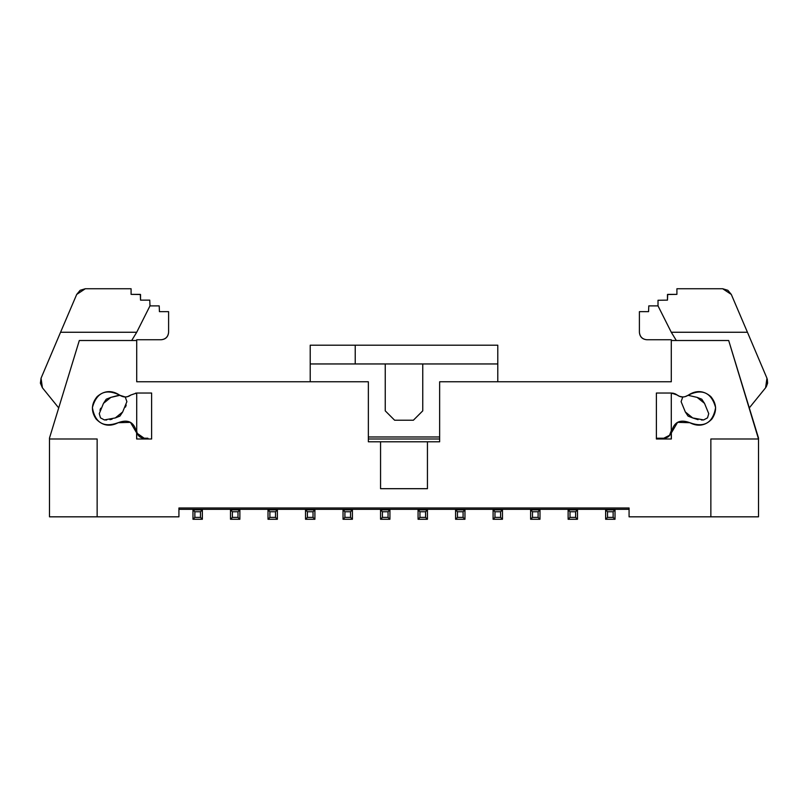<?xml version="1.0" encoding="UTF-8"?>
<svg xmlns="http://www.w3.org/2000/svg" width="808" height="808" viewBox="0 0 808 808"><rect width="100%" height="100%" fill="white"/><g stroke="black" fill="none" stroke-linecap="round" stroke-linejoin="round"><path stroke-width="1.21" d="M137.411 433.876L144.218 438.229L147.864 438.229L148.389 438.986L147.864 438.229L144.218 438.229C139.673 437.825 137.178 435.32 136.714 430.725L136.714 394.153L136.714 430.725M135.734 393.072L136.714 394.153L135.734 393.072M168.599 332.26L168.599 311.656L159.428 311.656L159.206 305.889L149.985 305.889L149.763 300.132L149.985 305.889L159.206 305.889L159.428 311.656L168.599 311.656L168.599 332.26C168.185 336.845 165.691 339.34 161.095 339.754C165.62 339.279 168.125 336.784 168.599 332.26M136.714 339.754L161.095 339.754L136.714 339.754M140.309 294.364L140.531 300.132L140.531 294.506L131.088 294.364L131.088 288.739L85.325 288.739L76.699 294.435L60.56 332.26L136.714 332.26L149.985 305.889L136.714 332.26L60.56 332.26L76.699 294.435L80.154 290.294L85.325 288.739L131.088 288.739L131.088 294.364L140.309 294.364M149.763 300.132L140.531 300.132L149.763 300.132M136.714 332.26L131.684 340.511L136.714 332.26M138.643 435.754L143.067 438.138M144.198 438.229L137.188 433.341M144.218 438.229L147.864 438.229M41.056 378.205L60.56 332.26L41.056 378.205L42.4 387.779L40.4 383.184L41.056 378.205M58.711 407.919L42.4 387.779L58.711 407.919M136.623 393.031L130.846 395.021L136.623 393.031L151.621 393.031L151.621 438.986L136.653 438.986L151.621 438.986L151.621 393.031L136.623 393.031L151.621 393.031L136.693 393.031L130.846 395.021C127.3 397.617 123.543 397.627 119.554 395.051L110.868 397.385L119.907 395.304L125.24 396.97L126.896 401.657L122.675 411.959L126.896 401.657L125.24 396.97L126.896 401.657L122.675 411.959L119.927 416.11L115.292 417.938L122.675 411.959L119.927 416.11L115.292 417.938L104.343 419.928L115.292 417.938L104.343 419.928L106.656 420.009M125.482 407.101L126.21 405.04M110.868 397.385L106.232 399.202L103.485 403.354L99.263 413.656L103.485 403.354L106.232 399.202L110.868 397.385L103.485 403.354L99.263 413.656L100.485 417.857L104.343 419.928L100.485 417.857L99.263 413.656L100.485 417.857L104.343 419.928M109.949 419.675L112.07 419.17M100.677 408.222L99.96 410.272M128.644 396.294L127.26 396.728M136.643 432.058L136.714 438.986L136.714 432.856M119.554 395.051C105.656 388.385 96.596 392.567 92.375 407.596C95.132 422.958 103.747 427.988 118.221 422.695C109.928 426.967 102.555 425.735 96.091 419.009C90.88 411.262 91.243 403.798 97.172 396.597C104.252 390.517 111.716 390.001 119.554 395.051C123.331 397.576 127.088 397.566 130.846 395.021L127.462 396.688M118.221 422.695C128.351 418.857 134.482 422.241 136.623 432.856L130.431 422.352L118.221 422.695M368.357 438.986L439.643 438.986L368.357 438.986M656.379 438.986L671.347 438.986L656.379 438.986L656.379 393.031L671.377 393.031L677.155 395.021C680.912 397.566 684.669 397.576 688.446 395.051C696.284 390.001 703.748 390.517 710.828 396.597C716.757 403.798 717.12 411.262 711.909 419.009C705.445 425.735 698.072 426.967 689.78 422.695L677.579 422.352L671.377 432.856C673.519 422.241 679.649 418.857 689.78 422.695C704.253 427.988 712.868 422.958 715.625 407.596C711.404 392.567 702.344 388.385 688.446 395.051C684.457 397.627 680.7 397.617 677.155 395.021L671.377 393.031L656.379 393.031L656.379 438.986M178.922 516.827L49.49 516.827L49.49 438.047L79.315 340.511L136.714 340.511L136.714 381.77L136.714 340.511L79.315 340.511L49.49 438.047L49.49 516.827L178.922 516.827L178.922 507.979L629.079 507.979L629.079 516.827L710.858 516.827L629.079 516.827L629.079 507.979L178.922 507.979L178.922 516.827M439.643 381.77L439.643 441.794L427.442 441.794L439.643 441.794L439.643 381.77L671.286 381.77L439.643 381.77M380.558 441.794L368.357 441.794L368.357 381.77L136.714 381.77L368.357 381.77L368.357 441.794L427.442 441.794L427.442 488.689L380.558 488.689L380.558 441.794L380.558 488.689L427.442 488.689L427.442 441.794L380.558 441.794M758.51 438.986L728.685 340.511L671.286 340.511L671.286 381.77L671.286 340.511L728.685 340.511L758.51 438.047L758.51 516.827L710.858 516.827L710.858 438.986L758.51 438.986L710.858 438.986L710.858 516.827L758.51 516.827L758.51 438.986M671.357 432.856L671.357 438.986M136.653 438.986L136.623 432.856M671.357 432.058L671.286 438.986L671.286 432.856M97.142 438.986L97.142 516.827L97.142 438.986L49.49 438.986L97.142 438.986M178.922 509.323L629.079 509.323L178.922 509.323M673.104 393.183L675.357 393.91M675.438 393.951L677.064 394.95M677.155 395.021L679.407 396.314M688.093 395.304L684.921 396.728L688.093 395.304L697.132 397.385L688.093 395.304L684.921 396.728M671.408 432.068L671.286 430.725L671.408 432.068M765.6 387.779L749.289 407.919L765.6 387.779L766.944 378.205L747.44 332.26L766.944 378.205L767.6 383.184L765.6 387.779M677.569 422.352L689.78 422.695L677.569 422.352M680.932 396.779L678.821 396.051M679.467 396.334L682.76 396.97L681.104 401.657L682.76 396.97M671.286 332.26L676.316 340.511L671.286 332.26L658.015 305.889L648.794 305.889L648.572 311.656L639.401 311.656L639.401 332.26C639.875 336.784 642.38 339.279 646.905 339.754L671.286 339.754L646.905 339.754C642.31 339.34 639.815 336.845 639.401 332.26L639.401 311.656L648.572 311.656L648.794 305.889L658.015 305.889L671.286 332.26L747.44 332.26L671.286 332.26M701.768 399.202L704.515 403.354L708.737 413.656L704.515 403.354L697.132 397.385L701.768 399.202L704.515 403.354L708.737 413.656L707.515 417.857L703.657 419.928L701.435 420.009M698.051 419.675L692.709 417.938L703.657 419.928L707.515 417.857L708.737 413.656M688.073 416.11L685.325 411.959L681.104 401.657L685.325 411.959L692.709 417.938L688.073 416.11L685.325 411.959L681.104 401.657M669.357 435.754L671.286 430.725L671.286 394.153L672.266 393.072L671.286 394.153L671.286 430.725C670.852 435.29 668.357 437.784 663.782 438.229L660.136 438.229L659.601 438.986M663.287 438.229L664.933 438.138M766.206 386.931L767.6 383.184L767.297 379.184M605.636 509.878L605.636 509.323L605.636 509.878L615.019 509.878L615.019 509.323L615.019 519.261L605.636 519.261L605.636 509.878L605.636 519.261L607.515 517.383L607.515 511.757L605.636 509.878L607.515 511.757L613.141 511.757L615.019 509.878L605.636 509.878M192.981 509.878L192.981 509.323L192.981 509.878L202.364 509.878L202.364 509.323L202.364 519.261L192.981 519.261L192.981 509.878L192.981 519.261L194.859 517.383L194.859 511.757L192.981 509.878L194.859 511.757L200.485 511.757L202.364 509.878L192.981 509.878M703.657 419.928L692.709 417.938M659.611 438.986L660.136 438.229L656.379 438.229L663.782 438.229C668.347 437.774 670.852 435.28 671.286 430.725M670.802 433.381L670.499 434.058M669.862 435.128L663.782 438.229M731.301 294.435L747.44 332.26L731.301 294.435L722.675 288.739L676.912 288.739L676.912 294.364L667.469 294.506L667.469 300.132L658.015 300.263L658.015 305.889L658.015 300.263L667.469 300.132L667.691 294.364L676.912 294.364L676.912 288.739L722.675 288.739L727.846 290.294L731.301 294.435M615.019 519.261L615.019 509.878L613.141 511.757L613.141 517.383L615.019 519.261L613.141 517.383L607.515 517.383L605.636 519.261L615.019 519.261M202.364 519.261L202.364 509.878L200.485 511.757L200.485 517.383L202.364 519.261L200.485 517.383L194.859 517.383L192.981 519.261L202.364 519.261M613.141 517.383L613.141 511.757L607.515 511.757L607.515 517.383L613.141 517.383M200.485 517.383L200.485 511.757L194.859 511.757L194.859 517.383L200.485 517.383M380.558 509.878L380.558 509.323L380.558 509.878L389.931 509.878L389.931 509.323L389.931 519.261L380.558 519.261L380.558 509.878L380.558 519.261L382.426 517.383L382.426 511.757L380.558 509.878L382.426 511.757L388.052 511.757L389.931 509.878L380.558 509.878M418.069 509.878L418.069 509.323L418.069 509.878L427.442 509.878L427.442 509.323L427.442 519.261L418.069 519.261L418.069 509.878L418.069 519.261L419.948 517.383L419.948 511.757L418.069 509.878L419.948 511.757L425.574 511.757L427.442 509.878L418.069 509.878M455.581 509.878L455.581 509.323L455.581 509.878L464.964 509.878L464.964 509.323L464.964 519.261L455.581 519.261L455.581 509.878L455.581 519.261L457.459 517.383L457.459 511.757L455.581 509.878L457.459 511.757L463.085 511.757L464.964 509.878L455.581 509.878M493.092 509.878L493.092 509.323L493.092 509.878L502.475 509.878L502.475 509.323L502.475 519.261L493.092 519.261L493.092 509.878L493.092 519.261L494.971 517.383L494.971 511.757L493.092 509.878L494.971 511.757L500.596 511.757L502.475 509.878L493.092 509.878M530.614 509.878L530.614 509.323L530.614 509.878L539.986 509.878L539.986 509.323L539.986 519.261L530.614 519.261L530.614 509.878L530.614 519.261L532.482 517.383L532.482 511.757L530.614 509.878L532.482 511.757L538.108 511.757L539.986 509.878L530.614 509.878M568.125 509.878L568.125 509.323L568.125 509.878L577.498 509.878L577.498 509.323L577.498 519.261L568.125 519.261L568.125 509.878L568.125 519.261L570.004 517.383L570.004 511.757L568.125 509.878L570.004 511.757L575.629 511.757L577.498 509.878L568.125 509.878M230.502 509.878L230.502 509.323L230.502 509.878L239.875 509.878L239.875 509.323L239.875 519.261L230.502 519.261L230.502 509.878L230.502 519.261L232.371 517.383L232.371 511.757L230.502 509.878L232.371 511.757L237.996 511.757L239.875 509.878L230.502 509.878M268.014 509.878L268.014 509.323L268.014 509.878L277.386 509.878L277.386 509.323L277.386 519.261L268.014 519.261L268.014 509.878L268.014 519.261L269.892 517.383L269.892 511.757L268.014 509.878L269.892 511.757L275.518 511.757L277.386 509.878L268.014 509.878M305.525 509.878L305.525 509.323L305.525 509.878L314.908 509.878L314.908 509.323L314.908 519.261L305.525 519.261L305.525 509.878L305.525 519.261L307.404 517.383L307.404 511.757L305.525 509.878L307.404 511.757L313.029 511.757L314.908 509.878L305.525 509.878M343.036 509.878L343.036 509.323L343.036 509.878L352.419 509.878L352.419 509.323L352.419 519.261L343.036 519.261L343.036 509.878L343.036 519.261L344.915 517.383L344.915 511.757L343.036 509.878L344.915 511.757L350.541 511.757L352.419 509.878L343.036 509.878M389.931 519.261L389.931 509.878L388.052 511.757L388.052 517.383L389.931 519.261L388.052 517.383L382.426 517.383L380.558 519.261L389.931 519.261M427.442 519.261L427.442 509.878L425.574 511.757L425.574 517.383L427.442 519.261L425.574 517.383L419.948 517.383L418.069 519.261L427.442 519.261M464.964 519.261L464.964 509.878L463.085 511.757L463.085 517.383L464.964 519.261L463.085 517.383L457.459 517.383L455.581 519.261L464.964 519.261M502.475 519.261L502.475 509.878L500.596 511.757L500.596 517.383L502.475 519.261L500.596 517.383L494.971 517.383L493.092 519.261L502.475 519.261M539.986 519.261L539.986 509.878L538.108 511.757L538.108 517.383L539.986 519.261L538.108 517.383L532.482 517.383L530.614 519.261L539.986 519.261M577.498 519.261L577.498 509.878L575.629 511.757L575.629 517.383L577.498 519.261L575.629 517.383L570.004 517.383L568.125 519.261L577.498 519.261M239.875 519.261L239.875 509.878L237.996 511.757L237.996 517.383L239.875 519.261L237.996 517.383L232.371 517.383L230.502 519.261L239.875 519.261M277.386 519.261L277.386 509.878L275.518 511.757L275.518 517.383L277.386 519.261L275.518 517.383L269.892 517.383L268.014 519.261L277.386 519.261M314.908 519.261L314.908 509.878L313.029 511.757L313.029 517.383L314.908 519.261L313.029 517.383L307.404 517.383L305.525 519.261L314.908 519.261M352.419 519.261L352.419 509.878L350.541 511.757L350.541 517.383L352.419 519.261L350.541 517.383L344.915 517.383L343.036 519.261L352.419 519.261M388.052 517.383L388.052 511.757L382.426 511.757L382.426 517.383L388.052 517.383M425.574 517.383L425.574 511.757L419.948 511.757L419.948 517.383L425.574 517.383M463.085 517.383L463.085 511.757L457.459 511.757L457.459 517.383L463.085 517.383M500.596 517.383L500.596 511.757L494.971 511.757L494.971 517.383L500.596 517.383M538.108 517.383L538.108 511.757L532.482 511.757L532.482 517.383L538.108 517.383M575.629 517.383L575.629 511.757L570.004 511.757L570.004 517.383L575.629 517.383M237.996 517.383L237.996 511.757L232.371 511.757L232.371 517.383L237.996 517.383M275.518 517.383L275.518 511.757L269.892 511.757L269.892 517.383L275.518 517.383M313.029 517.383L313.029 511.757L307.404 511.757L307.404 517.383L313.029 517.383M350.541 517.383L350.541 511.757L344.915 511.757L344.915 517.383L350.541 517.383M497.789 345.198L497.789 381.77L497.789 345.198L355.227 345.198L497.789 345.198M310.211 381.77L310.211 345.198L355.227 345.198L355.227 363.954L497.789 363.954L310.211 363.954L310.211 381.77M368.357 436.976L439.643 436.976L368.357 436.976M355.227 345.198L310.211 345.198L310.211 363.954L355.227 363.954L355.227 345.198M422.756 363.954L422.756 410.848L422.756 363.954M385.244 410.848L385.244 363.954L385.244 410.848L394.617 420.221L413.383 420.221L422.756 410.848L413.383 420.221L394.617 420.221L385.244 410.848"/></g></svg>
